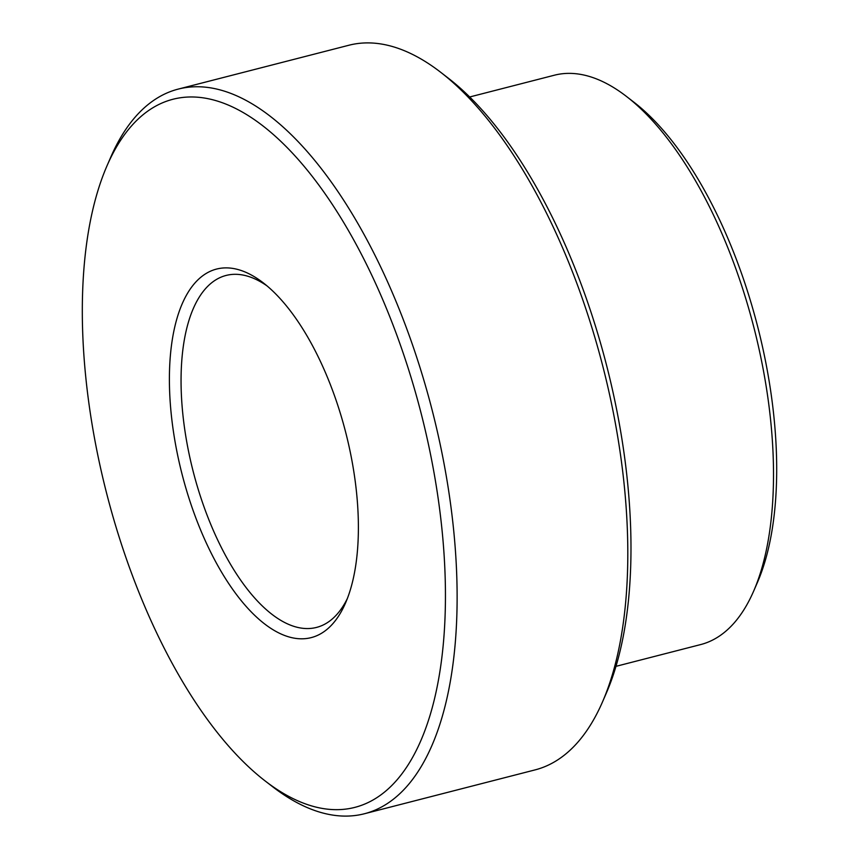 <?xml version="1.0" encoding="UTF-8"?>
<svg xmlns="http://www.w3.org/2000/svg" width="859" height="859" viewBox="0 0 859 859"><rect width="100%" height="100%" fill="white"/><g stroke="black" fill="none" stroke-linecap="round" stroke-linejoin="round"><path stroke-width="1.29" d="M626.565 96.519L634.006 102.275A285.381 126.67 75.6 0 1 757.627 326.463A285.381 126.67 75.6 0 1 757.413 582.477L753.654 591.11A293.928 130.471 -104.4 0 0 753.88 327.429A293.928 130.471 -104.4 0 0 626.565 96.519A293.928 130.471 -104.4 0 0 554.356 75.216L469.68 96.981M615.989 666.337L700.665 644.572A293.928 130.471 -104.4 0 0 734.638 622.388A293.928 130.471 -104.4 0 0 753.654 591.11M440.785 72.36L448.226 78.115A365.537 162.254 75.6 0 1 606.561 365.279A365.537 162.254 75.6 0 1 606.293 693.202L602.535 701.835A374.084 166.055 -104.4 0 0 602.814 366.245A374.084 166.055 -104.4 0 0 440.785 72.36A374.084 166.055 -104.4 0 0 348.883 45.248L178.2 89.111A374.084 166.055 75.6 0 1 416.486 356.614A374.084 166.055 75.6 0 1 407.649 785.513A374.084 166.055 75.6 0 1 364.409 813.752A374.084 166.055 75.6 0 1 272.518 786.64L265.066 780.885A365.537 162.254 -104.4 0 0 397.105 779.779A365.537 162.254 -104.4 0 0 387.28 310.486A365.537 162.254 -104.4 0 0 130.665 126.896A365.537 162.254 -104.4 0 0 107.01 165.798A365.537 162.254 -104.4 0 0 106.731 493.721A365.537 162.254 -104.4 0 0 265.066 780.885M364.409 813.752L535.093 769.889A374.084 166.055 -104.4 0 0 578.322 741.65A374.084 166.055 -104.4 0 0 602.535 701.835M107.01 165.798L110.757 157.165A374.084 166.055 75.6 0 1 134.97 117.35A374.084 166.055 75.6 0 1 178.2 89.111M333.228 623.237A190.247 84.45 75.6 0 1 199.664 527.684A190.247 84.45 75.6 0 1 194.553 283.438A190.247 84.45 75.6 0 1 263.273 282.858A190.247 84.45 75.6 0 1 345.683 432.324A190.247 84.45 75.6 0 1 345.533 602.997A190.247 84.45 75.6 0 1 333.228 623.237M267.042 285.907A181.7 80.649 -104.4 0 0 226.089 275.449A181.7 80.649 -104.4 0 0 205.086 289.161A181.7 80.649 -104.4 0 0 200.791 497.479A181.7 80.649 -104.4 0 0 316.531 627.414A181.7 80.649 -104.4 0 0 337.533 613.702A181.7 80.649 -104.4 0 0 347.369 598.508"/></g></svg>
